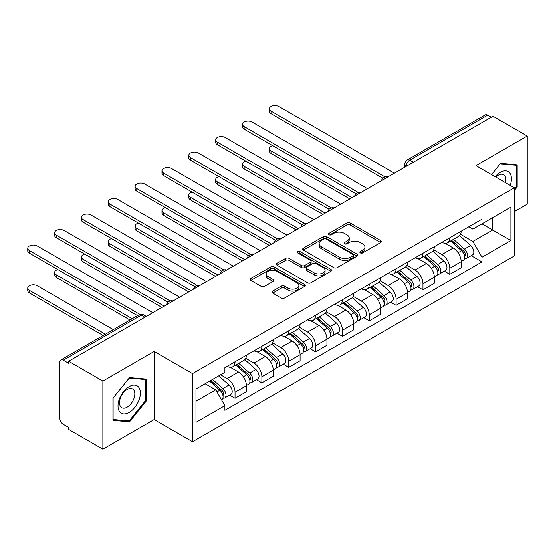 <?xml version="1.0" encoding="UTF-8"?>
<svg xmlns="http://www.w3.org/2000/svg" width="555" height="555" viewBox="0 0 555 555"><rect width="100%" height="100%" fill="white"/><g stroke="black" fill="none" stroke-linecap="round" stroke-linejoin="round"><path stroke-width="0.83" d="M360.368 252.893A1.672 0.964 0 0 0 362.734 252.893L380.681 242.528A2.386 1.381 0 0 0 381.382 241.55A2.386 1.381 0 0 0 380.681 240.579L350.274 223.027A2.386 1.381 0 0 0 346.896 223.027L328.949 233.384A1.672 0.964 0 0 0 328.463 234.071A1.672 0.964 0 0 0 328.949 234.751A1.672 0.964 0 0 0 331.314 234.751L333.638 233.412A7.645 4.412 0 0 1 344.447 233.412L346.986 234.876A7.645 4.412 0 0 1 349.22 237.991A7.645 4.412 0 0 1 346.986 241.113L344.662 242.459A1.672 0.964 0 0 0 344.169 243.139A1.672 0.964 0 0 0 344.662 243.818A1.672 0.964 0 0 0 347.028 243.818L349.345 242.479A7.645 4.412 0 0 1 360.16 242.479L362.692 243.943A7.645 4.412 0 0 1 364.933 247.065A7.645 4.412 0 0 1 362.692 250.187L360.368 251.526A1.672 0.964 0 0 0 359.883 252.206A1.672 0.964 0 0 0 360.368 252.893L360.368 251.526M272.741 291.098A2.386 1.381 0 0 0 272.04 292.069A2.386 1.381 0 0 0 272.741 293.047L281.274 297.973A2.386 1.381 0 0 0 284.653 297.973L304.584 286.463A2.386 1.381 0 0 0 305.285 285.485A2.386 1.381 0 0 0 304.584 284.514L274.177 266.955A2.386 1.381 0 0 0 270.798 266.955L250.867 278.464A2.386 1.381 0 0 0 250.166 279.442A2.386 1.381 0 0 0 250.867 280.414L261.169 286.366A2.386 1.381 0 0 0 264.548 286.366L273.081 281.44A2.386 1.381 0 0 0 273.781 280.462A2.386 1.381 0 0 0 273.081 279.491L267.968 276.543A6.389 3.691 0 0 1 266.102 273.934A6.389 3.691 0 0 1 270.042 270.521A6.389 3.691 0 0 1 277.007 271.326L297.022 282.877A6.389 3.691 0 0 1 298.895 285.485A6.389 3.691 0 0 1 294.955 288.898A6.389 3.691 0 0 1 287.99 288.094L284.653 286.172A2.386 1.381 0 0 0 281.274 286.172L272.741 291.098L272.741 293.047M192.529 373.577L154.158 351.426L102.869 381.028L68.626 361.256L493.006 116.245L527.25 136.017L475.968 165.626L514.346 187.784L192.529 373.577L192.529 441.738L514.346 255.945L514.346 187.784M333.805 267.642A2.386 1.381 0 0 0 337.183 267.642L357.115 256.132A2.386 1.381 0 0 0 357.815 255.161A2.386 1.381 0 0 0 357.115 254.183L326.715 236.631A2.386 1.381 0 0 0 323.336 236.631L303.405 248.134A2.386 1.381 0 0 0 302.704 249.112A2.386 1.381 0 0 0 303.405 250.09L333.805 267.642M298.243 253.253A1.672 0.964 0 0 1 299.936 253.489L299.936 251.498L330.849 269.348A2.386 1.381 0 0 1 331.55 270.32A2.386 1.381 0 0 1 330.849 271.298L310.918 282.807A2.386 1.381 0 0 1 307.539 282.807L277.132 265.248L277.132 263.299A2.386 1.381 0 0 0 276.432 264.277A2.386 1.381 0 0 0 277.132 265.248M277.132 263.299L285.665 258.373A2.386 1.381 0 0 1 289.044 258.373L301.372 265.498A2.386 1.381 0 0 0 304.75 265.498L310.411 262.231A2.386 1.381 0 0 0 311.112 261.252A2.386 1.381 0 0 0 310.411 260.281L297.577 252.865A1.672 0.964 0 0 1 297.085 252.185A1.672 0.964 0 0 1 298.118 251.29A1.672 0.964 0 0 1 299.936 251.498M102.869 381.028L102.869 449.189L68.626 429.417L68.626 427.433L63.291 424.353A4.87 2.81 -120 0 1 59.85 418.387L59.85 362.151A4.87 2.81 -120 0 1 60.856 359.924L138.812 314.914A4.87 2.81 60 0 1 141.248 315.157L63.291 360.167A4.87 2.81 -120 0 0 60.856 359.924M514.346 211.628L527.25 204.178L527.25 136.017M102.869 449.189L154.158 419.58L192.529 441.738M68.626 361.256L68.626 363.248L63.291 360.167M413.322 162.247L409.715 160.159A4.87 2.81 60 0 0 407.28 159.923L485.237 114.913A4.87 2.81 60 0 1 487.672 115.156L409.715 160.159A4.87 2.81 120 0 0 406.267 166.125L406.267 166.32M491.286 117.244L487.672 115.156M449.807 237.762A11.197 6.466 60 0 1 447.49 242.785L458.846 236.229A11.197 6.466 -120 0 0 461.163 231.199M433.691 249.812L441.891 254.551A11.197 6.466 60 0 1 449.807 268.259L461.17 261.703A11.197 6.466 -120 0 0 453.248 247.995L445.124 243.298M461.17 261.703L461.17 267.767L449.807 274.323L444.361 271.18M447.49 242.785A11.197 6.466 60 0 1 441.981 242.278M449.807 268.259L449.807 274.323M422.965 253.26A11.197 6.466 60 0 1 420.641 258.283L432.005 251.727A11.197 6.466 -120 0 0 434.322 246.704M417.52 286.678L422.965 289.821L434.322 283.265L434.322 277.202A11.197 6.466 -120 0 0 426.406 263.493L418.276 258.796M420.641 258.283A11.197 6.466 60 0 1 415.133 257.777M406.843 265.318L415.05 270.049A11.197 6.466 60 0 1 422.965 283.765L422.965 289.821M396.117 268.759A11.197 6.466 60 0 1 393.8 273.781L405.157 267.226A11.197 6.466 -120 0 0 407.474 262.203M390.671 302.177L396.117 305.319L407.474 298.763L407.474 292.707A11.197 6.466 -120 0 0 399.558 278.992L391.428 274.302M393.8 273.781A11.197 6.466 60 0 1 388.285 273.282M379.995 280.816L388.202 285.548A11.197 6.466 60 0 1 396.117 299.263L396.117 305.319M369.269 284.257A11.197 6.466 60 0 1 366.952 289.287L378.309 282.724A11.197 6.466 -120 0 0 380.626 277.701M363.823 317.675L369.269 320.825L380.626 314.262L380.626 308.205A11.197 6.466 -120 0 0 372.71 294.49L364.579 289.8M366.952 289.287A11.197 6.466 60 0 1 361.437 288.78M353.153 296.315L361.354 301.053A11.197 6.466 60 0 1 369.269 314.761L369.269 320.825M342.421 299.755A11.197 6.466 60 0 1 340.104 304.785L351.461 298.229A11.197 6.466 -120 0 0 353.785 293.2M336.975 333.18L342.421 336.323L353.785 329.767L353.785 323.704A11.197 6.466 -120 0 0 345.869 309.995L337.738 305.299M340.104 304.785A11.197 6.466 60 0 1 334.596 304.279M326.305 311.813L334.505 316.551A11.197 6.466 60 0 1 342.421 330.26L342.421 336.323M315.58 315.261A11.197 6.466 60 0 1 313.256 320.284L324.62 313.728A11.197 6.466 -120 0 0 326.937 308.698M310.134 348.679L315.58 351.821L326.937 345.265L326.937 339.202A11.197 6.466 -120 0 0 319.021 325.494L310.89 320.797M313.256 320.284A11.197 6.466 60 0 1 307.748 319.777M299.457 327.311L307.664 332.05A11.197 6.466 60 0 1 315.58 345.758L315.58 351.821M288.732 330.759A11.197 6.466 60 0 1 286.415 335.782L297.771 329.226A11.197 6.466 -120 0 0 300.089 324.196M283.286 364.177L288.732 367.32L300.089 360.764L300.089 354.7A11.197 6.466 -120 0 0 292.173 340.992L284.042 336.295M286.415 335.782A11.197 6.466 60 0 1 280.899 335.275M272.609 342.81L280.816 347.548A11.197 6.466 60 0 1 288.732 361.256L288.732 367.32M261.884 346.258A11.197 6.466 60 0 1 259.567 351.28L270.923 344.724A11.197 6.466 -120 0 0 273.24 339.702M256.438 379.675L261.884 382.818L273.24 376.262L273.24 370.199A11.197 6.466 -120 0 0 265.325 356.49L257.194 351.794M259.567 351.28A11.197 6.466 60 0 1 254.058 350.774M245.768 358.315L253.968 363.046A11.197 6.466 60 0 1 261.884 376.762L261.884 382.818M235.036 361.756A11.197 6.466 60 0 1 232.718 366.779L244.075 360.223A11.197 6.466 -120 0 0 246.399 355.2M229.59 395.174L235.036 398.317L246.399 391.761L246.399 385.704A11.197 6.466 -120 0 0 238.483 371.989L230.353 367.299M232.718 366.779A11.197 6.466 60 0 1 227.21 366.279M220.585 374.771L227.12 378.545A11.197 6.466 60 0 1 235.036 392.26L235.036 398.317M468.822 226.78L472.867 229.118L510.898 207.161L492.66 217.692L492.66 230.013L472.867 241.439L460.539 234.314M195.977 401.3L215.763 389.874L224.886 405.67L195.977 422.362L195.977 388.979L224.886 372.287L224.886 367.618L481.99 219.183L481.99 223.852L510.898 240.544L481.99 257.236L472.867 241.439M510.898 207.161L510.898 240.544M224.886 405.67L224.886 410.339L481.99 261.904L481.99 257.236M514.346 190.518L517.184 186.979L517.184 164.842L500.575 163.357L491.529 174.61M154.158 351.426L154.158 419.58M112.943 420.371L129.544 421.856L146.152 401.196L146.152 379.051L129.544 377.567L112.943 398.226L112.943 420.371M215.763 389.874L205.093 383.713M471.209 255.682L481.99 261.904M516.323 186.487L517.184 186.979M127.789 420.843L129.544 421.856M145.292 400.696L146.152 401.196M361.041 253.129L362.692 252.171A7.645 4.412 0 0 0 364.933 249.049L364.933 247.065M349.22 237.991L349.22 239.982A7.645 4.412 0 0 1 346.986 243.104L345.328 244.054M380.654 242.549L350.274 225.011A2.386 1.381 0 0 0 346.896 225.011L329.621 234.987M357.087 256.153L326.715 238.615A2.386 1.381 0 0 0 323.336 238.615L303.432 250.104M352.897 255.841A1.672 0.964 0 0 0 353.382 255.161A1.672 0.964 0 0 0 352.897 254.474L326.208 239.066A1.672 0.964 0 0 0 323.842 239.066L321.394 240.481A7.645 4.412 0 0 0 319.153 243.603A7.645 4.412 0 0 0 321.394 246.725L339.632 257.256A7.645 4.412 0 0 0 350.448 257.256L352.897 255.841L352.897 257.825A1.672 0.964 0 0 0 353.382 257.145L353.382 255.161M319.153 243.603L319.153 245.588A7.645 4.412 0 0 0 321.394 248.709L321.394 246.725M352.897 257.825L350.448 259.24A7.645 4.412 0 0 1 339.632 259.24L321.394 248.709M277.167 265.269L285.665 260.364L285.665 258.373M311.112 261.252L311.112 263.243A2.386 1.381 0 0 1 310.411 264.215L304.75 267.482A2.386 1.381 0 0 1 301.372 267.482L289.044 260.364A2.386 1.381 0 0 0 285.665 260.364M299.936 253.489L330.822 271.319M314.172 272.88A6.389 3.691 0 0 0 321.137 273.684A6.389 3.691 0 0 0 325.077 270.271A6.389 3.691 0 0 0 323.204 267.663L316.156 263.597A2.386 1.381 0 0 0 312.777 263.597L307.116 266.858A2.386 1.381 0 0 0 306.416 267.836A2.386 1.381 0 0 0 307.116 268.814L314.172 272.88L314.172 274.871A6.389 3.691 0 0 0 321.137 275.668A6.389 3.691 0 0 0 325.077 272.262L325.077 270.271M306.416 267.836L306.416 269.82A2.386 1.381 0 0 0 307.116 270.798L307.116 268.814M314.172 274.871L307.116 270.798M298.895 285.485L298.895 287.476A6.389 3.691 0 0 1 294.955 290.882A6.389 3.691 0 0 1 287.99 290.085L284.653 288.156A2.386 1.381 0 0 0 281.274 288.156L272.776 293.068M266.102 273.934L266.102 275.918A6.389 3.691 0 0 0 267.968 278.527L267.968 276.543M273.046 281.461L267.968 278.527M304.549 286.484L274.177 268.946A2.386 1.381 0 0 0 270.798 268.946L250.902 280.435M450.584 241.002L461.524 250.763A6.084 3.51 60 0 1 463.432 260.17L461.163 261.481M450.875 241.258L456.023 244.228M272.63 145.604A5.599 3.233 -0 0 0 269.369 148.539A5.599 3.233 -0 0 0 271.006 150.821L352.057 197.622M451.687 240.364L463.862 251.221A2.921 1.686 60 0 1 464.778 255.737A2.921 1.686 60 0 1 464.514 255.848M453.511 239.309L464.452 249.07A6.084 3.51 60 0 1 466.36 258.477A6.084 3.51 60 0 1 464.521 258.672M459.609 235.646L470.647 245.497A6.084 3.51 60 0 1 472.555 254.905L466.36 258.477M349.823 198.912L271.006 153.409A5.599 3.233 180 0 1 269.369 151.12L269.369 148.539M382.825 178.224L271.006 113.664A5.599 3.233 180 0 1 269.369 111.382L269.369 108.794A5.599 3.233 -0 0 0 271.006 111.083L385.045 176.92M394.397 173.181L278.922 106.511A5.599 3.233 -0 0 0 272.824 105.811A5.599 3.233 -0 0 0 269.369 108.794M423.736 256.5L434.676 266.261A6.084 3.51 60 0 1 436.591 275.668L434.315 276.98M424.027 256.757L429.175 259.726M245.782 161.103A5.599 3.233 -0 0 0 242.521 164.037A5.599 3.233 -0 0 0 244.158 166.327L325.216 213.12M424.846 255.862L437.014 266.726A2.921 1.686 60 0 1 437.93 271.235A2.921 1.686 60 0 1 437.666 271.346M426.663 254.807L437.604 264.569A6.084 3.51 60 0 1 439.511 273.976A6.084 3.51 60 0 1 437.673 274.177M432.761 251.144L443.799 260.996A6.084 3.51 60 0 1 445.707 270.403L439.511 273.976M322.975 214.41L244.158 168.907A5.599 3.233 180 0 1 242.521 166.618L242.521 164.037M396.894 271.999L407.835 281.76A6.084 3.51 60 0 1 409.743 291.167L407.474 292.478M397.186 272.255L402.333 275.231M218.941 176.601A5.599 3.233 -0 0 0 215.673 179.536A5.599 3.233 -0 0 0 217.31 181.825L298.368 228.618M397.997 271.36L410.166 282.224A2.921 1.686 60 0 1 411.088 286.741A2.921 1.686 60 0 1 410.818 286.845M399.815 270.306L410.756 280.067A6.084 3.51 60 0 1 412.67 289.481A6.084 3.51 60 0 1 410.832 289.675M405.92 266.65L416.951 276.494A6.084 3.51 60 0 1 418.865 285.901L412.67 289.481M296.127 229.909L217.31 184.406A5.599 3.233 180 0 1 215.673 182.123L215.673 179.536M510.205 185.391A15.818 9.137 120 0 0 509.92 173.25A15.818 9.137 120 0 0 495.164 176.712M505.473 182.664A10.829 6.251 120 0 0 504.828 175.873A10.829 6.251 120 0 0 503.607 174.742A10.829 6.251 120 0 0 495.816 177.087M491.563 174.631L500.228 163.843L516.323 165.286L516.323 186.737L514.346 189.2M515.255 164.668L516.323 165.286M138.889 387.459A15.818 9.137 120 0 0 123.612 391.552A15.818 9.137 120 0 0 119.512 411.56A15.818 9.137 120 0 0 134.796 407.467A15.818 9.137 120 0 0 138.889 387.459M133.797 390.089A10.829 6.251 120 0 0 132.583 388.958A10.829 6.251 120 0 0 122.502 394.015A10.829 6.251 120 0 0 120.532 406.586A10.829 6.251 120 0 0 121.753 407.717A10.829 6.251 120 0 0 131.826 402.659A10.829 6.251 120 0 0 133.797 390.089M129.204 420.967L113.109 419.531L113.109 398.074L129.204 378.059L145.292 379.495L145.292 400.946L129.204 420.967M144.224 378.878L145.292 379.495M355.977 193.723L244.158 129.162A5.599 3.233 180 0 1 242.521 126.88L242.521 124.292A5.599 3.233 -0 0 0 244.158 126.582L358.204 192.418M367.549 188.679L252.074 122.01A5.599 3.233 -0 0 0 245.976 121.309A5.599 3.233 -0 0 0 242.521 124.292M329.136 209.221L217.31 144.661A5.599 3.233 180 0 1 215.673 142.378L215.673 139.798A5.599 3.233 -0 0 0 217.31 142.08L331.356 207.924M340.701 204.178L225.233 137.508A5.599 3.233 -0 0 0 219.128 136.807A5.599 3.233 -0 0 0 215.673 139.798M370.046 287.497L380.987 297.258A6.084 3.51 60 0 1 382.894 306.665L380.626 307.976M370.338 287.754L375.485 290.73M192.092 192.099A5.599 3.233 -0 0 0 188.825 195.034A5.599 3.233 -0 0 0 190.469 197.323L271.52 244.117M371.149 286.859L383.325 297.723A2.921 1.686 60 0 1 384.24 302.239A2.921 1.686 60 0 1 383.97 302.343M372.974 285.811L383.914 295.572A6.084 3.51 60 0 1 385.822 304.979A6.084 3.51 60 0 1 383.984 305.174M379.072 282.148L390.11 291.992A6.084 3.51 60 0 1 392.017 301.4L385.822 304.979M269.286 245.407L190.469 199.904A5.599 3.233 180 0 1 188.825 197.622L188.825 195.034M343.198 302.995L354.139 312.756A6.084 3.51 60 0 1 356.046 322.164L353.778 323.475M343.489 303.252L348.637 306.228M165.244 207.598A5.599 3.233 -0 0 0 161.984 210.539A5.599 3.233 -0 0 0 163.621 212.822L244.672 259.615M344.301 302.357L356.476 313.221A2.921 1.686 60 0 1 357.392 317.738A2.921 1.686 60 0 1 357.129 317.842M346.126 301.309L357.066 311.071A6.084 3.51 60 0 1 358.974 320.478A6.084 3.51 60 0 1 357.136 320.672M352.224 297.647L363.261 307.491A6.084 3.51 60 0 1 365.169 316.898L358.974 320.478M242.438 260.912L163.621 215.402A5.599 3.233 180 0 1 161.984 213.12L161.984 210.539M316.357 318.494L327.29 328.255A6.084 3.51 60 0 1 329.205 337.669L326.937 338.98M316.641 318.757L321.796 321.727M138.396 223.096A5.599 3.233 -0 0 0 135.136 226.038A5.599 3.233 -0 0 0 136.773 228.32L217.831 275.12M317.46 317.862L329.628 328.72A2.921 1.686 60 0 1 330.544 333.236A2.921 1.686 60 0 1 330.28 333.34M319.278 316.808L330.218 326.569A6.084 3.51 60 0 1 332.126 335.976A6.084 3.51 60 0 1 330.294 336.17M325.376 313.145L336.413 322.989A6.084 3.51 60 0 1 338.321 332.403L332.126 335.976M215.59 276.411L136.773 230.908A5.599 3.233 180 0 1 135.136 228.618L135.136 226.038M302.288 224.72L190.469 160.166A5.599 3.233 180 0 1 188.825 157.877L188.825 155.296A5.599 3.233 -0 0 0 190.469 157.578L304.508 223.422M313.859 219.676L198.385 153.007A5.599 3.233 -0 0 0 192.28 152.306A5.599 3.233 -0 0 0 188.825 155.296M275.44 240.218L163.621 175.664A5.599 3.233 180 0 1 161.984 173.375L161.984 170.794A5.599 3.233 -0 0 0 163.621 173.077L277.66 238.921M287.011 235.174L171.537 168.512A5.599 3.233 -0 0 0 165.439 167.811A5.599 3.233 -0 0 0 161.984 170.794M248.591 255.723L136.773 191.163A5.599 3.233 180 0 1 135.136 188.873L135.136 186.293A5.599 3.233 -0 0 0 136.773 188.575L250.818 254.419M260.163 250.673L144.689 184.01A5.599 3.233 -0 0 0 138.59 183.31A5.599 3.233 -0 0 0 135.136 186.293M289.509 333.999L300.449 343.76A6.084 3.51 60 0 1 302.357 353.167L300.089 354.478M289.8 334.256L294.948 337.225M111.555 238.601A5.599 3.233 -0 0 0 108.287 241.536A5.599 3.233 -0 0 0 109.932 243.818L190.982 290.619M290.612 333.361L302.787 344.218A2.921 1.686 60 0 1 303.703 348.734A2.921 1.686 60 0 1 303.432 348.845M292.436 332.306L303.37 342.067A6.084 3.51 60 0 1 305.285 351.475A6.084 3.51 60 0 1 303.446 351.669M298.534 328.643L309.565 338.495A6.084 3.51 60 0 1 311.48 347.902L305.285 351.475M188.749 291.909L109.932 246.406A5.599 3.233 180 0 1 108.287 244.117L108.287 241.536M221.75 271.222L109.932 206.661A5.599 3.233 180 0 1 108.287 204.379L108.287 201.791A5.599 3.233 -0 0 0 109.932 204.08L223.97 269.917M233.315 266.178L117.847 199.509A5.599 3.233 -0 0 0 111.742 198.808A5.599 3.233 -0 0 0 108.287 201.791M262.661 349.497L273.601 359.258A6.084 3.51 60 0 1 275.509 368.666L273.24 369.977M262.952 349.754L268.1 352.73M84.707 254.1A5.599 3.233 -0 0 0 81.439 257.034A5.599 3.233 -0 0 0 83.084 259.324L164.134 306.117M263.764 348.859L275.939 359.723A2.921 1.686 60 0 1 276.855 364.24A2.921 1.686 60 0 1 276.591 364.344M265.588 347.805L276.529 357.566A6.084 3.51 60 0 1 278.437 366.973A6.084 3.51 60 0 1 276.598 367.174M271.686 344.142L282.724 353.993A6.084 3.51 60 0 1 284.632 363.4L278.437 366.973M161.9 307.408L83.084 261.904A5.599 3.233 180 0 1 81.439 259.622L81.439 257.034M194.902 286.72L83.084 222.16A5.599 3.233 180 0 1 81.439 219.877L81.439 217.289A5.599 3.233 -0 0 0 83.084 219.579L197.122 285.416M206.474 281.676L90.999 215.007A5.599 3.233 -0 0 0 84.901 214.306A5.599 3.233 -0 0 0 81.439 217.289M235.813 364.996L246.753 374.757A6.084 3.51 60 0 1 248.668 384.164L246.392 385.475M236.104 365.252L241.252 368.229M57.859 269.598A5.599 3.233 -0 0 0 54.598 272.533A5.599 3.233 -0 0 0 56.235 274.822L132.25 318.709M236.916 364.358L249.091 375.222A2.921 1.686 60 0 1 250.007 379.738A2.921 1.686 60 0 1 249.743 379.842M238.74 363.303L249.681 373.064A6.084 3.51 60 0 1 251.588 382.478A6.084 3.51 60 0 1 249.75 382.673M244.838 359.647L255.876 369.491A6.084 3.51 60 0 1 257.784 378.898L251.588 382.478M130.016 319.999L56.235 277.403A5.599 3.233 180 0 1 54.598 275.12L54.598 272.533M168.054 302.218L56.235 237.658A5.599 3.233 180 0 1 54.598 235.375L54.598 232.795A5.599 3.233 -0 0 0 56.235 235.077L170.274 300.921M179.626 297.175L64.151 230.505A5.599 3.233 -0 0 0 58.053 229.805A5.599 3.233 -0 0 0 54.598 232.795M209.637 381.091L219.905 390.255A6.084 3.51 60 0 1 221.82 399.662L221.514 399.836M209.741 381.028L214.41 383.727M113.317 329.635L37.303 285.749A5.599 3.233 -0 0 0 31.205 285.048A5.599 3.233 -0 0 0 27.75 288.031A5.599 3.233 -0 0 0 29.387 290.32L105.401 334.207M210.74 380.452L222.243 390.72A2.921 1.686 60 0 1 223.159 395.236A2.921 1.686 60 0 1 222.895 395.34M212.565 379.405L222.832 388.569A6.084 3.51 60 0 1 224.747 397.977A6.084 3.51 60 0 1 222.909 398.171M218.76 375.825L229.028 384.99A6.084 3.51 60 0 1 230.942 394.397L224.747 397.977M103.168 335.498L29.387 292.901A5.599 3.233 180 0 1 27.75 290.619L27.75 288.031M137.584 315.628L29.387 253.163A5.599 3.233 180 0 1 27.75 250.874L27.75 248.293A5.599 3.233 -0 0 0 29.387 250.576L139.992 314.428M152.778 312.673L37.303 246.004A5.599 3.233 -0 0 0 31.205 245.303A5.599 3.233 -0 0 0 27.75 248.293M406.44 166.222L406.267 166.125A4.87 2.81 0 0 1 404.845 164.134L404.845 167.145M261.884 376.762L273.24 370.199M288.732 361.256L300.089 354.7M315.58 345.758L326.937 339.202M342.421 330.26L353.785 323.704M369.269 314.761L380.626 308.205M396.117 299.263L407.474 292.707M422.965 283.765L434.322 277.202M235.036 392.26L246.399 385.704M227.12 378.545L238.483 371.989M253.968 363.046L265.325 356.49M280.816 347.548L292.173 340.992M307.664 332.05L319.021 325.494M334.505 316.551L345.869 309.995M361.354 301.053L372.71 294.49M388.202 285.548L399.558 278.992M415.05 270.049L426.406 263.493M441.891 254.551L453.248 247.995M387.383 177.225A4.87 2.81 120 0 0 385.232 178.467M360.535 192.724A4.87 2.81 120 0 0 358.384 193.966M333.687 208.229A4.87 2.81 120 0 0 331.543 209.464M306.846 223.727A4.87 2.81 120 0 0 304.695 224.969M279.998 239.226A4.87 2.81 120 0 0 277.847 240.468M253.149 254.724A4.87 2.81 120 0 0 250.999 255.966M226.301 270.223A4.87 2.81 120 0 0 224.158 271.464M199.46 285.721A4.87 2.81 120 0 0 197.309 286.963M172.612 301.226A4.87 2.81 120 0 0 170.461 302.468M144.862 317.245L141.248 315.157A4.87 2.81 120 0 1 143.683 314.914A4.87 4.87 0 0 0 138.812 314.914M362.692 252.171L362.692 250.187M344.662 243.818L344.662 242.459M346.986 243.104L346.986 241.113M328.949 234.751L328.949 233.384M346.896 225.011L346.896 223.027M350.274 225.011L350.274 223.027M380.681 242.528L380.681 240.579M303.405 250.09L303.405 248.134M323.336 238.615L323.336 236.631M326.715 238.615L326.715 236.631M357.115 256.132L357.115 254.183M339.632 259.24L339.632 257.256M350.448 259.24L350.448 257.256M289.044 260.364L289.044 258.373M301.372 267.482L301.372 265.498M304.75 267.482L304.75 265.498M310.411 264.215L310.411 262.231M330.849 271.298L330.849 269.348M281.274 288.156L281.274 286.172M284.653 288.156L284.653 286.172M287.99 290.085L287.99 288.094M273.081 281.44L273.081 279.491M250.867 280.414L250.867 278.464M270.798 268.946L270.798 266.955M274.177 268.946L274.177 266.955M304.584 286.463L304.584 284.514M461.524 250.763L458.111 252.726M465.381 254.405L464.285 255.036M470.647 245.497L464.452 249.07M271.006 153.409L271.006 150.821M271.006 111.083L271.006 113.664M434.676 266.261L431.27 268.231M438.54 269.903L437.437 270.535M443.799 260.996L437.604 264.569M244.158 168.907L244.158 166.327M407.835 281.76L404.422 283.73M411.692 285.402L410.596 286.033M416.951 276.494L410.756 280.067M217.31 184.406L217.31 181.825M244.158 126.582L244.158 129.162M217.31 142.08L217.31 144.661M380.987 297.258L377.573 299.228M384.844 300.9L383.748 301.531M390.11 291.992L383.914 295.572M190.469 199.904L190.469 197.323M354.139 312.756L350.725 314.727M357.996 316.399L356.9 317.037M363.261 307.491L357.066 311.071M163.621 215.402L163.621 212.822M327.29 328.255L323.884 330.225M331.155 331.897L330.058 332.535M336.413 322.989L330.218 326.569M136.773 230.908L136.773 228.32M190.469 157.578L190.469 160.166M163.621 173.077L163.621 175.664M136.773 188.575L136.773 191.163M300.449 343.76L297.036 345.723M304.306 347.402L303.21 348.034M309.565 338.495L303.37 342.067M109.932 246.406L109.932 243.818M109.932 204.08L109.932 206.661M273.601 359.258L270.188 361.229M277.458 362.901L276.362 363.532M282.724 353.993L276.529 357.566M83.084 261.904L83.084 259.324M83.084 219.579L83.084 222.16M246.753 374.757L243.347 376.727M250.61 378.399L249.514 379.03M255.876 369.491L249.681 373.064M56.235 277.403L56.235 274.822M56.235 235.077L56.235 237.658M219.905 390.255L216.963 391.955M223.769 393.897L222.673 394.529M229.028 384.99L222.832 388.569M29.387 292.901L29.387 290.32M29.387 250.576L29.387 253.163M387.792 176.989A4.87 4.87 0 0 0 381.549 180.597M360.951 192.488A4.87 4.87 0 0 0 354.7 196.095M334.103 207.986A4.87 4.87 0 0 0 327.859 211.594M307.255 223.485A4.87 4.87 0 0 0 301.011 227.092M280.407 238.99A4.87 4.87 0 0 0 274.163 242.59M253.566 254.488A4.87 4.87 0 0 0 247.315 258.089M226.718 269.987A4.87 4.87 0 0 0 220.474 273.594M199.869 285.485A4.87 4.87 0 0 0 193.626 289.093M173.028 300.983A4.87 4.87 0 0 0 166.778 304.591M146.291 316.419L143.683 314.914M407.28 159.923A4.87 4.87 0 0 0 404.845 164.134"/></g></svg>
